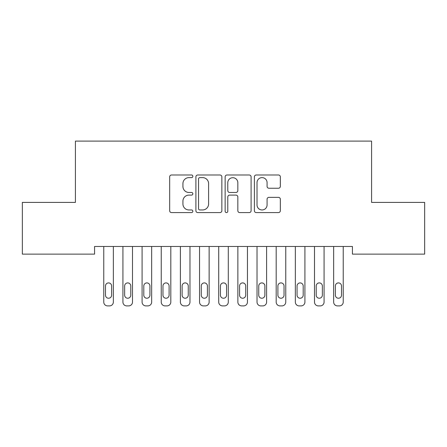 <?xml version="1.0" encoding="UTF-8"?>
<svg xmlns="http://www.w3.org/2000/svg" width="447" height="447" viewBox="0 0 447 447"><rect width="100%" height="100%" fill="white"/><g stroke="black" fill="none" stroke-linecap="round" stroke-linejoin="round"><path stroke-width="0.67" d="M192.847 176.297A1.319 1.319 0 0 0 191.534 174.984L171.553 174.984A1.883 1.883 0 0 0 169.676 176.861L169.676 210.71A1.883 1.883 0 0 0 171.553 212.593L191.534 212.593A1.319 1.319 0 0 0 192.847 211.275A1.319 1.319 0 0 0 191.534 209.961L188.947 209.961A6.018 6.018 0 0 1 182.929 203.944L182.929 201.122A6.018 6.018 0 0 1 188.947 195.104L191.534 195.104A1.319 1.319 0 0 0 192.847 193.786A1.319 1.319 0 0 0 191.534 192.473L188.947 192.473A6.018 6.018 0 0 1 182.929 186.455L182.929 183.633A6.018 6.018 0 0 1 188.947 177.615L191.534 177.615A1.319 1.319 0 0 0 192.847 176.297M278.453 188.243A1.883 1.883 0 0 0 280.336 186.36L280.336 176.861A1.883 1.883 0 0 0 278.453 174.984L256.265 174.984A1.883 1.883 0 0 0 254.388 176.861L254.388 210.71A1.883 1.883 0 0 0 256.265 212.593L278.453 212.593A1.883 1.883 0 0 0 280.336 210.71L280.336 199.239A1.883 1.883 0 0 0 278.453 197.362L268.96 197.362A1.883 1.883 0 0 0 267.077 199.239L267.077 204.927A5.029 5.029 0 0 1 262.048 209.961A5.029 5.029 0 0 1 257.019 204.927L257.019 182.644A5.029 5.029 0 0 1 262.048 177.615A5.029 5.029 0 0 1 267.077 182.644L267.077 186.36A1.883 1.883 0 0 0 268.96 188.243L278.453 188.243M352.426 246.47L94.574 246.47L94.574 254.131L22.35 254.131L22.35 202.407L75.414 202.407L75.414 141.107L371.586 141.107L371.586 202.407L424.65 202.407L424.65 254.131L352.426 254.131L352.426 246.47M221.857 176.861A1.883 1.883 0 0 0 219.974 174.984L197.786 174.984A1.883 1.883 0 0 0 195.903 176.861L195.903 210.71A1.883 1.883 0 0 0 197.786 212.593L219.974 212.593A1.883 1.883 0 0 0 221.857 210.71L221.857 176.861M227.026 174.984L249.214 174.984A1.883 1.883 0 0 1 251.097 176.861L251.097 210.71A1.883 1.883 0 0 1 249.214 212.593L239.721 212.593A1.883 1.883 0 0 1 237.838 210.71L237.838 196.982A1.883 1.883 0 0 0 235.96 195.104L229.657 195.104A1.883 1.883 0 0 0 227.78 196.982L227.78 211.275A1.319 1.319 0 0 1 226.461 212.593A1.319 1.319 0 0 1 225.143 211.275L225.143 176.861A1.883 1.883 0 0 1 227.026 174.984M199.854 177.615A1.319 1.319 0 0 0 198.535 178.934L198.535 208.643A1.319 1.319 0 0 0 199.854 209.961L202.58 209.961A6.018 6.018 0 0 0 208.598 203.944L208.598 183.633A6.018 6.018 0 0 0 202.58 177.615L199.854 177.615M237.838 182.739A5.029 5.029 0 0 0 232.809 177.71A5.029 5.029 0 0 0 227.78 182.739L227.78 190.59A1.883 1.883 0 0 0 229.657 192.473L235.96 192.473A1.883 1.883 0 0 0 237.838 190.59L237.838 182.739M103.765 302.066L103.765 246.47L103.765 302.066A3.833 3.833 179.5 0 0 107.598 305.893L109.515 305.893A3.833 3.833 179.5 0 0 113.348 302.066L113.348 246.47M105.492 295.165A3.068 3.068 0.5 0 0 108.56 298.233A3.068 3.068 0.5 0 0 111.621 295.165A3.068 3.068 -0.5 0 1 108.56 298.233A3.068 3.068 -0.5 0 1 105.492 295.165L105.492 285.974A3.068 3.068 -0.5 0 1 108.56 282.906A3.068 3.068 -0.5 0 1 111.621 285.974A3.068 3.068 0.5 0 0 108.56 282.906A3.068 3.068 0.5 0 0 105.492 285.974M111.621 285.974L111.621 295.165M122.925 302.066L122.925 246.47L122.925 302.066A3.833 3.833 179.5 0 0 126.758 305.893L128.675 305.893A3.833 3.833 179.5 0 0 132.502 302.066L132.502 246.47M124.652 295.165A3.068 3.068 0.5 0 0 127.713 298.233A3.068 3.068 0.5 0 0 130.781 295.165A3.068 3.068 -0.5 0 1 127.713 298.233A3.068 3.068 -0.5 0 1 124.652 295.165L124.652 285.974A3.068 3.068 -0.5 0 1 127.713 282.906A3.068 3.068 -0.5 0 1 130.781 285.974A3.068 3.068 0.5 0 0 127.713 282.906A3.068 3.068 0.5 0 0 124.652 285.974M142.085 302.066L142.085 246.47L142.085 302.066A3.833 3.833 179.5 0 0 145.912 305.893L147.828 305.893A3.833 3.833 179.5 0 0 151.662 302.066L151.662 246.47M143.805 295.165A3.068 3.068 0.5 0 0 146.873 298.233A3.068 3.068 0.5 0 0 149.935 295.165A3.068 3.068 -0.5 0 1 146.873 298.233A3.068 3.068 -0.5 0 1 143.805 295.165L143.805 285.974A3.068 3.068 -0.5 0 1 146.873 282.906A3.068 3.068 -0.5 0 1 149.935 285.974A3.068 3.068 0.5 0 0 146.873 282.906A3.068 3.068 0.5 0 0 143.805 285.974M130.781 285.974L130.781 295.165M149.935 285.974L149.935 295.165M161.238 302.066L161.238 246.47L161.238 302.066A3.833 3.833 179.5 0 0 165.072 305.893L166.988 305.893A3.833 3.833 179.5 0 0 170.815 302.066L170.815 246.47M162.965 295.165A3.068 3.068 0.5 0 0 166.027 298.233A3.068 3.068 0.5 0 0 169.095 295.165A3.068 3.068 -0.5 0 1 166.027 298.233A3.068 3.068 -0.5 0 1 162.965 295.165L162.965 285.974A3.068 3.068 -0.5 0 1 166.027 282.906A3.068 3.068 -0.5 0 1 169.095 285.974A3.068 3.068 0.5 0 0 166.027 282.906A3.068 3.068 0.5 0 0 162.965 285.974M180.398 302.066L180.398 246.47L180.398 302.066A3.833 3.833 179.5 0 0 184.225 305.893L186.142 305.893A3.833 3.833 179.5 0 0 189.975 302.066L189.975 246.47M182.119 295.165A3.068 3.068 0.5 0 0 185.187 298.233A3.068 3.068 0.5 0 0 188.248 295.165A3.068 3.068 -0.5 0 1 185.187 298.233A3.068 3.068 -0.5 0 1 182.119 295.165L182.119 285.974A3.068 3.068 -0.5 0 1 185.187 282.906A3.068 3.068 -0.5 0 1 188.248 285.974A3.068 3.068 0.5 0 0 185.187 282.906A3.068 3.068 0.5 0 0 182.119 285.974M169.095 285.974L169.095 295.165M188.248 285.974L188.248 295.165M199.552 302.066L199.552 246.47L199.552 302.066A3.833 3.833 179.5 0 0 203.385 305.893L205.302 305.893A3.833 3.833 179.5 0 0 209.135 302.066L209.135 246.47M201.279 295.165A3.068 3.068 0.5 0 0 204.34 298.233A3.068 3.068 0.5 0 0 207.408 295.165A3.068 3.068 -0.5 0 1 204.34 298.233A3.068 3.068 -0.5 0 1 201.279 295.165L201.279 285.974A3.068 3.068 -0.5 0 1 204.34 282.906A3.068 3.068 -0.5 0 1 207.408 285.974A3.068 3.068 0.5 0 0 204.34 282.906A3.068 3.068 0.5 0 0 201.279 285.974M207.408 285.974L207.408 295.165M218.712 302.066L218.712 246.47L218.712 302.066A3.833 3.833 179.5 0 0 222.545 305.893L224.455 305.893A3.833 3.833 179.5 0 0 228.288 302.066L228.288 246.47M220.432 295.165A3.068 3.068 0.5 0 0 223.5 298.233A3.068 3.068 0.5 0 0 226.568 295.165A3.068 3.068 -0.5 0 1 223.5 298.233A3.068 3.068 -0.5 0 1 220.432 295.165L220.432 285.974A3.068 3.068 -0.5 0 1 223.5 282.906A3.068 3.068 -0.5 0 1 226.568 285.974A3.068 3.068 0.5 0 0 223.5 282.906A3.068 3.068 0.5 0 0 220.432 285.974M226.568 285.974L226.568 295.165M237.865 302.066L237.865 246.47L237.865 302.066A3.833 3.833 179.5 0 0 241.698 305.893L243.615 305.893A3.833 3.833 179.5 0 0 247.448 302.066L247.448 246.47M239.592 295.165A3.068 3.068 0.5 0 0 242.66 298.233A3.068 3.068 0.5 0 0 245.721 295.165A3.068 3.068 -0.5 0 1 242.66 298.233A3.068 3.068 -0.5 0 1 239.592 295.165L239.592 285.974A3.068 3.068 -0.5 0 1 242.66 282.906A3.068 3.068 -0.5 0 1 245.721 285.974A3.068 3.068 0.5 0 0 242.66 282.906A3.068 3.068 0.5 0 0 239.592 285.974M245.721 285.974L245.721 295.165M257.025 302.066L257.025 246.47L257.025 302.066A3.833 3.833 179.5 0 0 260.858 305.893L262.775 305.893A3.833 3.833 179.5 0 0 266.602 302.066L266.602 246.47M258.752 295.165A3.068 3.068 0.5 0 0 261.813 298.233A3.068 3.068 0.5 0 0 264.881 295.165A3.068 3.068 -0.5 0 1 261.813 298.233A3.068 3.068 -0.5 0 1 258.752 295.165L258.752 285.974A3.068 3.068 -0.5 0 1 261.813 282.906A3.068 3.068 -0.5 0 1 264.881 285.974A3.068 3.068 0.5 0 0 261.813 282.906A3.068 3.068 0.5 0 0 258.752 285.974M264.881 285.974L264.881 295.165M276.185 302.066L276.185 246.47L276.185 302.066A3.833 3.833 179.5 0 0 280.012 305.893L281.928 305.893A3.833 3.833 179.5 0 0 285.762 302.066L285.762 246.47M277.905 295.165A3.068 3.068 0.5 0 0 280.973 298.233A3.068 3.068 0.5 0 0 284.035 295.165A3.068 3.068 -0.5 0 1 280.973 298.233A3.068 3.068 -0.5 0 1 277.905 295.165L277.905 285.974A3.068 3.068 -0.5 0 1 280.973 282.906A3.068 3.068 -0.5 0 1 284.035 285.974A3.068 3.068 0.5 0 0 280.973 282.906A3.068 3.068 0.5 0 0 277.905 285.974M284.035 285.974L284.035 295.165M295.338 302.066L295.338 246.47L295.338 302.066A3.833 3.833 179.5 0 0 299.172 305.893L301.088 305.893A3.833 3.833 179.5 0 0 304.915 302.066L304.915 246.47M297.065 295.165A3.068 3.068 0.5 0 0 300.127 298.233A3.068 3.068 0.5 0 0 303.195 295.165A3.068 3.068 -0.5 0 1 300.127 298.233A3.068 3.068 -0.5 0 1 297.065 295.165L297.065 285.974A3.068 3.068 -0.5 0 1 300.127 282.906A3.068 3.068 -0.5 0 1 303.195 285.974A3.068 3.068 0.5 0 0 300.127 282.906A3.068 3.068 0.5 0 0 297.065 285.974M303.195 285.974L303.195 295.165M314.498 302.066L314.498 246.47L314.498 302.066A3.833 3.833 179.5 0 0 318.325 305.893L320.242 305.893A3.833 3.833 179.5 0 0 324.075 302.066L324.075 246.47M316.219 295.165A3.068 3.068 0.5 0 0 319.287 298.233A3.068 3.068 0.5 0 0 322.348 295.165A3.068 3.068 -0.5 0 1 319.287 298.233A3.068 3.068 -0.5 0 1 316.219 295.165L316.219 285.974A3.068 3.068 -0.5 0 1 319.287 282.906A3.068 3.068 -0.5 0 1 322.348 285.974A3.068 3.068 0.5 0 0 319.287 282.906A3.068 3.068 0.5 0 0 316.219 285.974M322.348 285.974L322.348 295.165M333.652 302.066L333.652 246.47L333.652 302.066A3.833 3.833 179.5 0 0 337.485 305.893L339.402 305.893A3.833 3.833 179.5 0 0 343.235 302.066L343.235 246.47M335.379 295.165A3.068 3.068 0.5 0 0 338.44 298.233A3.068 3.068 0.5 0 0 341.508 295.165A3.068 3.068 -0.5 0 1 338.44 298.233A3.068 3.068 -0.5 0 1 335.379 295.165L335.379 285.974A3.068 3.068 -0.5 0 1 338.44 282.906A3.068 3.068 -0.5 0 1 341.508 285.974A3.068 3.068 0.5 0 0 338.44 282.906A3.068 3.068 0.5 0 0 335.379 285.974M341.508 285.974L341.508 295.165"/></g></svg>
